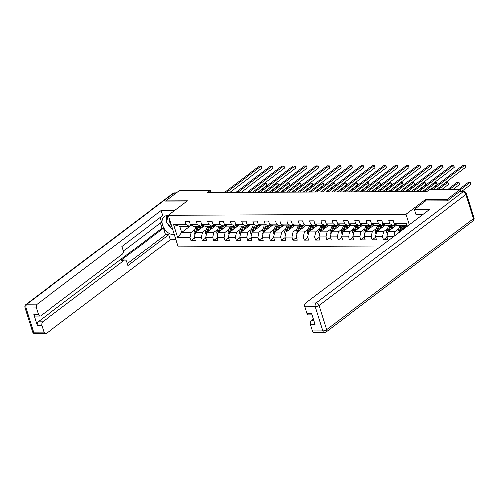 <?xml version="1.0" encoding="UTF-8"?>
<svg xmlns="http://www.w3.org/2000/svg" width="499" height="499" viewBox="0 0 499 499"><rect width="100%" height="100%" fill="white"/><g stroke="black" fill="none" stroke-linecap="round" stroke-linejoin="round"><path stroke-width="0.75" d="M447.098 200.841L446.736 199.687L425.104 199.781L405.993 214.227L168.331 215.244L178.212 246.78L381.236 245.907M405.993 214.227L409.28 224.718M407.178 226.315L406.853 225.292L397.422 225.336L394.166 223.577L393.193 220.464L388.833 220.483L389.813 223.596L382.845 223.627L381.866 220.514L377.512 220.533L378.485 223.646L371.518 223.677L370.545 220.564L366.185 220.583L367.164 223.695L360.197 223.72L359.218 220.614L354.864 220.633L355.837 223.739L348.87 223.77L347.897 220.664L343.537 220.683L344.516 223.789L337.549 223.82L336.569 220.708L332.215 220.726L333.189 223.839L326.221 223.87L325.248 220.758L320.888 220.776L321.867 223.889L314.9 223.92L313.921 220.808L309.567 220.826L310.54 223.939L303.573 223.964L302.6 220.857L298.24 220.876L299.219 223.982L292.252 224.014L291.273 220.907L286.919 220.926L287.892 224.032L280.925 224.063L279.951 220.951L275.591 220.97L276.571 224.082L269.603 224.113L268.624 221.001L264.27 221.02L265.243 224.132L258.276 224.163L257.303 221.051L252.943 221.069L253.922 224.182L246.955 224.213L245.976 221.101L241.622 221.119L242.595 224.232L235.628 224.257L234.655 221.151L230.295 221.169L231.274 224.276L224.307 224.307L223.327 221.194L218.974 221.213L219.947 224.325L212.979 224.357L212.006 221.244L207.646 221.263L208.626 224.375L201.658 224.407L200.679 221.294L196.325 221.313L197.298 224.425L190.331 224.456L189.358 221.344L184.998 221.363L185.977 224.475L173.633 224.525L177.694 237.48L181.717 232.409L191.154 232.366L195.015 229.446M394.166 223.577L406.504 223.521L407.34 226.184M393.624 236.551L386.9 236.582L387.879 239.688L383.519 239.707L387.049 237.044M177.694 237.48L190.038 237.424L191.011 240.537L195.365 240.518L194.392 237.405L201.359 237.381L202.332 240.487L206.692 240.468L205.713 237.362L212.686 237.331L213.659 240.437L218.013 240.418L217.04 237.312L224.007 237.281L224.98 240.393L229.34 240.375L228.361 237.262L235.335 237.231L236.308 240.343L240.661 240.325L239.688 237.212L246.656 237.181L247.629 240.293L251.989 240.275L251.009 237.162L257.983 237.137L258.956 240.244L263.31 240.225L262.337 237.119L269.304 237.087L270.277 240.194L274.637 240.175L273.658 237.069L280.631 237.037L281.604 240.15L285.958 240.131L284.985 237.019L291.952 236.988L292.925 240.1L297.285 240.081L296.306 236.969L303.28 236.938L304.253 240.05L308.607 240.031L307.634 236.919L314.601 236.888L315.574 240L319.934 239.982L318.955 236.869L325.928 236.844L326.901 239.95L331.255 239.932L330.282 236.825L337.249 236.794L338.222 239.907L342.582 239.888L341.603 236.776L348.576 236.744L349.55 239.857L353.903 239.838L352.93 236.726L359.898 236.694L360.871 239.807L365.231 239.788L364.251 236.676L371.225 236.645L372.198 239.757L376.552 239.738L375.579 236.626L382.546 236.601L383.519 239.707M210.958 192.502L210.316 190.45L207.584 192.514L426.813 191.572L429.539 189.508L460.396 189.377L446.736 199.687M382.845 223.627L386.095 225.386L393.062 225.355L394.896 223.97M398.851 228.573L394.99 231.492L388.016 231.517L396.711 224.955M393.062 225.355L389.813 223.596M393.917 236.326L394.99 231.492M386.9 236.582L388.016 231.517M371.518 223.677L374.774 225.436L381.741 225.405L383.569 224.02M387.523 228.623L383.662 231.536L376.695 231.567L385.39 224.999M381.741 225.405L378.485 223.646M382.546 236.601L383.662 231.536M375.579 236.626L376.695 231.567M360.197 223.72L363.447 225.479L370.414 225.454L372.248 224.07M376.202 228.667L372.341 231.586L365.368 231.617L374.063 225.049M370.414 225.454L367.164 223.695M371.225 236.645L372.341 231.586M364.251 236.676L365.368 231.617M348.87 223.77L352.126 225.529L359.093 225.498L360.92 224.12M364.875 228.717L361.014 231.636L354.047 231.667L362.742 225.099M359.093 225.498L355.837 223.739M359.898 236.694L361.014 231.636M352.93 236.726L354.047 231.667M337.549 223.82L340.798 225.579L347.766 225.548L349.599 224.163M353.554 228.767L349.693 231.686L342.719 231.717L351.415 225.149M347.766 225.548L344.516 223.789M348.576 236.744L349.693 231.686M341.603 236.776L342.719 231.717M326.221 223.87L329.477 225.629L336.445 225.598L338.272 224.213M342.227 228.816L338.366 231.736L331.398 231.767L340.093 225.199M336.445 225.598L333.189 223.839M337.249 236.794L338.366 231.736M330.282 236.825L331.398 231.767M314.9 223.92L318.15 225.679L325.117 225.648L326.951 224.263M330.906 228.866L327.045 231.786L320.071 231.81L328.766 225.242M325.117 225.648L321.867 223.889M325.928 236.844L327.045 231.786M318.955 236.869L320.071 231.81M303.573 223.964L306.829 225.723L313.796 225.698L315.624 224.313M319.578 228.91L315.717 231.829L308.75 231.86L317.445 225.292M313.796 225.698L310.54 223.939M314.601 236.888L315.717 231.829M307.634 236.919L308.75 231.86M292.252 224.014L295.502 225.773L302.469 225.741L304.303 224.363M308.257 228.96L304.396 231.879L297.423 231.91L306.118 225.342M302.469 225.741L299.219 223.982M303.28 236.938L304.396 231.879M296.306 236.969L297.423 231.91M280.925 224.063L284.181 225.822L291.148 225.791L292.975 224.407M296.93 229.01L293.069 231.929L286.102 231.96L294.797 225.392M291.148 225.791L287.892 224.032M291.952 236.988L293.069 231.929M284.985 237.019L286.102 231.96M269.603 224.113L272.853 225.872L279.82 225.841L281.654 224.456M285.609 229.06L281.748 231.979L274.774 232.01L283.469 225.442M279.82 225.841L276.571 224.082M280.631 237.037L281.748 231.979M273.658 237.069L274.774 232.01M258.276 224.163L261.532 225.922L268.499 225.891L270.327 224.506M274.282 229.11L270.421 232.029L263.453 232.054L272.148 225.486M268.499 225.891L265.243 224.132M269.304 237.087L270.421 232.029M262.337 237.119L263.453 232.054M246.955 224.213L250.205 225.966L257.172 225.941L259.006 224.556M262.961 229.16L259.1 232.072L252.126 232.104L260.821 225.536M257.172 225.941L253.922 224.182M257.983 237.137L259.1 232.072M251.009 237.162L252.126 232.104M235.628 224.257L238.884 226.016L245.851 225.985L247.679 224.606M251.633 229.203L247.772 232.122L240.805 232.154L249.5 225.585M245.851 225.985L242.595 224.232M246.656 237.181L247.772 232.122M239.688 237.212L240.805 232.154M224.307 224.307L227.556 226.066L234.524 226.035L236.358 224.65M240.312 229.253L236.451 232.172L229.478 232.203L238.173 225.635M234.524 226.035L231.274 224.276M235.335 237.231L236.451 232.172M228.361 237.262L229.478 232.203M212.979 224.357L216.235 226.116L223.203 226.084L225.03 224.7M228.985 229.303L225.124 232.222L218.157 232.253L226.852 225.685M223.203 226.084L219.947 224.325M224.007 237.281L225.124 232.222M217.04 237.312L218.157 232.253M201.658 224.407L204.908 226.166L211.875 226.134L213.709 224.75M217.664 229.353L213.803 232.272L206.829 232.297L215.524 225.735M211.875 226.134L208.626 224.375M212.686 237.331L213.803 232.272M205.713 237.362L206.829 232.297M190.331 224.456L193.587 226.209L200.554 226.184L202.382 224.799M206.337 229.403L202.475 232.316L195.508 232.347L204.203 225.779M200.554 226.184L197.298 224.425M201.359 237.381L202.475 232.316M194.392 237.405L195.508 232.347M173.633 224.525L179.79 226.272L189.227 226.234L191.061 224.849M191.448 225.055L181.717 232.409L179.79 226.272M189.227 226.234L185.977 224.475M190.038 237.424L191.154 232.366M168.331 215.244L187.443 200.804L165.811 200.897L166.173 202.051M165.811 200.897L179.465 190.581L210.316 190.45M461.113 191.678L460.396 189.377M406.984 225.698L399.343 231.474L400.354 231.467M406.853 225.292L406.504 223.521M399.144 232.378L399.343 231.474M191.011 240.537L194.535 237.873M202.332 240.487L205.862 237.823M213.659 240.437L217.184 237.774M224.98 240.393L228.511 237.73M236.308 240.343L239.832 237.68M247.629 240.293L251.159 237.63M258.956 240.244L262.48 237.58M270.277 240.194L273.808 237.53M281.604 240.15L285.129 237.487M292.925 240.1L296.456 237.437M304.253 240.05L307.777 237.387M315.574 240L319.104 237.337M326.901 239.95L330.425 237.287M338.222 239.907L341.753 237.237M349.55 239.857L353.074 237.193M360.871 239.807L364.401 237.144M372.198 239.757L375.722 237.094M425.104 199.781L425.479 200.978M229.871 192.421L261.788 168.306L261.12 166.173L226.359 192.433M261.788 168.306L261.482 166.279L259.305 166.186L224.55 192.439M199.644 229.222L200.168 227.862A6.013 3.861 -90.2 0 1 202.806 225.024M198.353 230.201L199.488 227.232A7.242 4.653 -90.2 0 1 199.968 226.184M195.015 234.567L194.267 233.557A2.507 1.609 -90.2 0 1 194.342 231.218L195.858 227.245A7.242 4.653 -90.2 0 1 196.338 226.203M201.646 225.648A6.013 3.861 -90.2 0 1 202.7 226.914M196.463 231.63A2.507 1.609 -90.2 0 1 196.587 231.205L198.103 227.238A7.242 4.653 -90.2 0 1 198.59 226.19M204.122 225.841A6.013 3.861 89.8 0 0 203.804 225.567M257.933 192.296L267.127 185.354L266.46 183.22L264.645 183.227L252.613 192.321M197.723 226.197A7.242 4.653 89.8 0 0 197.236 227.238L195.72 231.212A2.507 1.609 89.8 0 0 195.496 232.403M202.338 225.205A6.013 3.861 -90.2 0 1 203.604 226.228M254.428 192.315L266.46 183.22L267.096 184.175L267.127 185.354M169.635 219.41A6.156 4.254 -127.1 0 0 171.407 225.08M172.935 229.939L166.741 222.261L167.945 215.487M174.413 234.661L173.814 234.661A10.654 7.36 -127.1 0 1 163.585 227.376A10.654 7.36 -127.1 0 1 164.389 216.572A10.654 7.36 -127.1 0 1 167.801 215.487L168.406 215.487M174.712 210.422L161.221 210.478L162.793 215.506L121.831 246.456L123.091 250.461A2.838 1.821 89.8 0 1 122.249 254.253L40.874 315.73A2.838 1.821 89.8 0 1 40.082 316.017L35.435 316.035A2.838 1.821 -90.2 0 1 33.789 314.432L37.288 325.598A2.838 1.821 -90.2 0 1 38.124 321.805L162.1 228.143L160.485 222.972M123.234 251.116L161.657 222.086L160.21 217.464M162.1 228.143L163.553 228.137L165.612 234.698L168.805 234.686L170.377 239.713L46.401 333.376A2.838 1.821 89.8 0 1 45.609 333.656A2.838 1.821 89.8 0 1 43.962 332.053L41.928 325.579L37.288 325.598M175.991 239.688L170.377 239.713M161.221 210.478L37.238 304.141A2.838 1.821 89.8 0 0 36.402 307.933L38.435 314.414A2.838 1.821 89.8 0 0 40.082 316.017M38.124 321.805L42.771 321.78L124.145 260.303A2.838 1.821 89.8 0 1 124.937 260.023A2.838 1.821 89.8 0 1 126.584 261.626L127.844 265.63L168.805 234.686M42.771 321.78A2.838 1.821 89.8 0 0 41.928 325.579M166.13 201.914L185.909 201.964M124.145 260.303L120.951 260.316L163.553 228.137M120.951 260.316A2.838 1.821 -90.2 0 1 121.744 260.035L124.937 260.023M127.233 263.69L165.612 234.698M166.997 215.537A10.654 7.36 -127.1 0 0 166.866 221.55M167.421 223.103A10.654 7.36 -127.1 0 0 172.535 229.44M422.959 214.389L415.916 214.42L414.345 209.393L429.658 209.324L305.681 302.987L316.06 302.943L462.978 191.953L459.061 191.972L447.316 200.841L425.541 200.935L414.345 209.393M313.335 319.023L311.208 320.626L313.834 320.614M312.405 330.899L322.784 330.856A2.838 1.821 89.8 0 0 324.431 332.459L314.052 332.502A2.838 1.821 -90.2 0 1 312.405 330.899L310.372 324.425A2.838 1.821 -90.2 0 1 311.208 320.626M312.025 314.844L308.525 314.863A2.838 1.821 -90.2 0 1 306.873 313.26L304.845 306.779A2.838 1.821 -90.2 0 1 305.681 302.987M310.372 324.425L315.019 324.4L311.519 313.235L306.873 313.26M459.061 191.972A2.838 1.821 -90.2 0 1 459.847 191.685L463.771 191.666A2.838 1.821 89.8 0 0 462.978 191.953A2.838 1.965 52.9 0 1 465.96 194.498L319.042 305.488L326.602 329.608L473.52 218.618L465.96 194.498A2.838 0.942 162.6 0 0 466.49 193.662A2.838 2.838 0 0 0 463.771 191.666M241.192 192.371L273.109 168.257L272.442 166.13L237.686 192.383M273.109 168.257L272.81 166.229L270.626 166.136L235.871 192.389M252.519 192.321L284.436 168.207L283.769 166.08L249.007 192.333M284.436 168.207L284.131 166.186L281.954 166.086L247.198 192.346M210.971 229.172L211.489 227.812A6.013 3.861 -90.2 0 1 214.127 224.98M209.674 230.151L210.809 227.182A7.242 4.653 -90.2 0 1 211.295 226.134M206.343 234.524L205.588 233.507A2.507 1.609 -90.2 0 1 205.663 231.168L207.179 227.195A7.242 4.653 -90.2 0 1 207.665 226.153M212.973 225.604A6.013 3.861 -90.2 0 1 214.021 226.864M207.784 231.58A2.507 1.609 -90.2 0 1 207.915 231.156L209.43 227.188A7.242 4.653 -90.2 0 1 209.917 226.141M215.443 225.791A6.013 3.861 89.8 0 0 215.131 225.517M269.26 192.246L278.454 185.304L277.787 183.17L275.972 183.177L263.934 192.271M209.044 226.147A7.242 4.653 89.8 0 0 208.557 227.188L207.041 231.162A2.507 1.609 89.8 0 0 206.817 232.353M213.659 225.155A6.013 3.861 -90.2 0 1 214.932 226.178M265.749 192.265L277.787 183.17L278.417 184.131L278.454 185.304M222.292 229.122L222.816 227.762A6.013 3.861 -90.2 0 1 225.454 224.93M221.001 230.101L222.136 227.132A7.242 4.653 -90.2 0 1 222.616 226.084M217.664 234.474L216.915 233.457A2.507 1.609 -90.2 0 1 216.99 231.118L218.506 227.151A7.242 4.653 -90.2 0 1 218.986 226.103M224.294 225.554A6.013 3.861 -90.2 0 1 225.348 226.82M219.111 231.53A2.507 1.609 -90.2 0 1 219.236 231.112L220.751 227.139A7.242 4.653 -90.2 0 1 221.238 226.091M226.771 225.741A6.013 3.861 89.8 0 0 226.452 225.473M280.581 192.202L289.776 185.254L289.108 183.121L287.293 183.133L275.261 192.221M220.371 226.097A7.242 4.653 89.8 0 0 219.884 227.145L218.369 231.112A2.507 1.609 89.8 0 0 218.144 232.309M224.987 225.105A6.013 3.861 -90.2 0 1 226.253 226.134M277.076 192.215L289.108 183.121L289.744 184.081L289.776 185.254M263.84 192.271L295.757 168.163L295.09 166.03L260.335 192.29M295.757 168.163L295.458 166.136L293.275 166.036L258.519 192.296M275.167 192.221L307.085 168.113L306.417 165.98L271.656 192.24M307.085 168.113L306.779 166.086L304.602 165.986L269.847 192.246M286.488 192.171L318.406 168.063L317.738 165.93L282.983 192.19M318.406 168.063L318.106 166.036L315.923 165.942L281.168 192.196M233.619 229.078L234.137 227.719A6.013 3.861 -90.2 0 1 236.776 224.881M232.322 230.051L233.457 227.082A7.242 4.653 -90.2 0 1 233.944 226.041M228.991 234.424L228.236 233.407A2.507 1.609 -90.2 0 1 228.311 231.068L229.827 227.101A7.242 4.653 -90.2 0 1 230.313 226.053M235.622 225.504A6.013 3.861 -90.2 0 1 236.669 226.771M230.432 231.48A2.507 1.609 -90.2 0 1 230.563 231.062L232.079 227.089A7.242 4.653 -90.2 0 1 232.565 226.047M238.092 225.691A6.013 3.861 89.8 0 0 237.78 225.423M291.909 192.152L301.103 185.204L300.435 183.077L298.62 183.083L286.582 192.171M231.692 226.047A7.242 4.653 89.8 0 0 231.205 227.095L229.69 231.062A2.507 1.609 89.8 0 0 229.465 232.26M236.308 225.055A6.013 3.861 -90.2 0 1 237.58 226.084M288.397 192.165L300.435 183.077L301.065 184.031L301.103 185.204M244.94 229.029L245.464 227.669A6.013 3.861 -90.2 0 1 248.103 224.831M243.649 230.008L244.784 227.033A7.242 4.653 -90.2 0 1 245.265 225.991M240.312 234.374L239.564 233.357A2.507 1.609 -90.2 0 1 239.639 231.018L241.154 227.051A7.242 4.653 -90.2 0 1 241.635 226.003M246.943 225.454A6.013 3.861 -90.2 0 1 247.997 226.721M241.759 231.43A2.507 1.609 -90.2 0 1 241.884 231.012L243.4 227.039A7.242 4.653 -90.2 0 1 243.886 225.997M249.419 225.648A6.013 3.861 89.8 0 0 249.101 225.373M303.23 192.103L312.424 185.154L311.756 183.027L309.941 183.033L297.909 192.127M243.019 225.997A7.242 4.653 89.8 0 0 242.533 227.045L241.017 231.012A2.507 1.609 89.8 0 0 240.792 232.21M247.635 225.005A6.013 3.861 -90.2 0 1 248.901 226.035M299.724 192.115L311.756 183.027L312.393 183.981L312.424 185.154M256.268 228.979L256.785 227.619A6.013 3.861 -90.2 0 1 259.424 224.781M254.97 229.958L256.106 226.989A7.242 4.653 -90.2 0 1 256.592 225.941M251.639 234.324L250.885 233.314A2.507 1.609 -90.2 0 1 250.96 230.975L252.475 227.001A7.242 4.653 -90.2 0 1 252.962 225.96M258.27 225.405A6.013 3.861 -90.2 0 1 259.318 226.671M253.08 231.386A2.507 1.609 -90.2 0 1 253.211 230.962L254.727 226.995A7.242 4.653 -90.2 0 1 255.214 225.947M260.74 225.598A6.013 3.861 89.8 0 0 260.428 225.323M314.557 192.053L323.751 185.11L323.084 182.977L321.269 182.983L309.23 192.078M254.34 225.953A7.242 4.653 89.8 0 0 253.854 226.995L252.338 230.968A2.507 1.609 89.8 0 0 252.114 232.16M258.956 224.962A6.013 3.861 -90.2 0 1 260.228 225.985M311.045 192.071L323.084 182.977L323.714 183.931L323.751 185.11M297.816 192.127L329.733 168.013L329.066 165.88L294.304 192.14M329.733 168.013L329.427 165.986L327.25 165.893L292.495 192.146M267.589 228.929L268.113 227.569A6.013 3.861 -90.2 0 1 270.751 224.737M266.298 229.908L267.433 226.939A7.242 4.653 -90.2 0 1 267.913 225.891M262.961 234.281L262.212 233.264A2.507 1.609 -90.2 0 1 262.287 230.925L263.803 226.951A7.242 4.653 -90.2 0 1 264.283 225.91M269.591 225.361A6.013 3.861 -90.2 0 1 270.645 226.621M264.408 231.336A2.507 1.609 -90.2 0 1 264.532 230.912L266.048 226.945A7.242 4.653 -90.2 0 1 266.535 225.897M272.067 225.548A6.013 3.861 89.8 0 0 271.749 225.274M325.878 192.003L335.072 185.06L334.405 182.927L332.59 182.933L320.558 192.028M265.668 225.904A7.242 4.653 89.8 0 0 265.181 226.945L263.665 230.918A2.507 1.609 89.8 0 0 263.441 232.11M270.283 224.912A6.013 3.861 -90.2 0 1 271.55 225.935M322.373 192.021L334.405 182.927L335.041 183.888L335.072 185.06M309.137 192.078L341.054 167.963L340.387 165.836L305.631 192.09M341.054 167.963L340.755 165.942L338.571 165.843L303.816 192.103M278.916 228.879L279.434 227.519A6.013 3.861 -90.2 0 1 282.072 224.687M277.619 229.858L278.754 226.889A7.242 4.653 -90.2 0 1 279.24 225.841M274.288 234.231L273.533 233.214A2.507 1.609 -90.2 0 1 273.608 230.875L275.124 226.902A7.242 4.653 -90.2 0 1 275.61 225.86M280.918 225.311A6.013 3.861 -90.2 0 1 281.966 226.577M275.729 231.287A2.507 1.609 -90.2 0 1 275.86 230.862L277.375 226.895A7.242 4.653 -90.2 0 1 277.862 225.847M283.388 225.498A6.013 3.861 89.8 0 0 283.076 225.23M337.205 191.959L346.4 185.01L345.732 182.877L343.917 182.89L331.879 191.978M276.989 225.854A7.242 4.653 89.8 0 0 276.502 226.902L274.986 230.869A2.507 1.609 89.8 0 0 274.762 232.066M281.604 224.862A6.013 3.861 -90.2 0 1 282.877 225.891M333.694 191.972L345.732 182.877L346.362 183.838L346.4 185.01M320.464 192.028L352.381 167.913L351.714 165.787L316.952 192.04M352.381 167.913L352.076 165.893L349.899 165.793L315.143 192.053M290.237 228.829L290.761 227.469A6.013 3.861 -90.2 0 1 293.4 224.637M288.946 229.808L290.081 226.839A7.242 4.653 -90.2 0 1 290.561 225.798M285.609 234.181L284.86 233.164A2.507 1.609 -90.2 0 1 284.935 230.825L286.451 226.858A7.242 4.653 -90.2 0 1 286.931 225.81M292.239 225.261A6.013 3.861 -90.2 0 1 293.293 226.527M287.056 231.237A2.507 1.609 -90.2 0 1 287.181 230.819L288.696 226.845A7.242 4.653 -90.2 0 1 289.183 225.804M294.716 225.448A6.013 3.861 89.8 0 0 294.398 225.18M348.527 191.909L357.721 184.961L357.053 182.834L355.238 182.84L343.206 191.928M288.316 225.804A7.242 4.653 89.8 0 0 287.829 226.852L286.314 230.819A2.507 1.609 89.8 0 0 286.089 232.016M292.932 224.812A6.013 3.861 -90.2 0 1 294.198 225.841M345.021 191.922L357.053 182.834L357.689 183.788L357.721 184.961M331.785 191.978L363.702 167.87L363.035 165.737L328.28 191.996M363.702 167.87L363.403 165.843L361.22 165.743L326.465 192.003M301.564 228.785L302.082 227.425A6.013 3.861 -90.2 0 1 304.721 224.587M300.267 229.758L301.402 226.789A7.242 4.653 -90.2 0 1 301.889 225.748M296.936 234.131L296.181 233.114A2.507 1.609 -90.2 0 1 296.256 230.775L297.772 226.808A7.242 4.653 -90.2 0 1 298.259 225.76M303.567 225.211A6.013 3.861 -90.2 0 1 304.615 226.477M298.377 231.187A2.507 1.609 -90.2 0 1 298.508 230.769L300.024 226.796A7.242 4.653 -90.2 0 1 300.51 225.754M306.037 225.405A6.013 3.861 89.8 0 0 305.725 225.13M359.854 191.859L369.048 184.911L368.381 182.784L366.565 182.79L354.527 191.884M299.637 225.754A7.242 4.653 89.8 0 0 299.151 226.802L297.635 230.769A2.507 1.609 89.8 0 0 297.41 231.966M304.253 224.762A6.013 3.861 -90.2 0 1 305.525 225.791M356.342 191.872L368.381 182.784L369.011 183.738L369.048 184.911M343.112 191.928L375.03 167.82L374.362 165.687L339.601 191.947M375.03 167.82L374.724 165.793L372.547 165.699L337.792 191.953M312.885 228.735L313.409 227.376A6.013 3.861 -90.2 0 1 316.048 224.538M311.594 229.715L312.73 226.746A7.242 4.653 -90.2 0 1 313.21 225.698M308.257 234.081L307.509 233.07A2.507 1.609 -90.2 0 1 307.584 230.731L309.099 226.758A7.242 4.653 -90.2 0 1 309.58 225.716M314.888 225.161A6.013 3.861 -90.2 0 1 315.942 226.427M309.704 231.137A2.507 1.609 -90.2 0 1 309.829 230.719L311.345 226.746A7.242 4.653 -90.2 0 1 311.831 225.704M317.364 225.355A6.013 3.861 89.8 0 0 317.046 225.08M371.175 191.809L380.369 184.861L379.702 182.734L377.886 182.74L365.854 191.834M310.964 225.71A7.242 4.653 89.8 0 0 310.478 226.752L308.962 230.725A2.507 1.609 89.8 0 0 308.738 231.916M315.58 224.718A6.013 3.861 -90.2 0 1 316.846 225.741M367.669 191.828L379.702 182.734L380.338 183.688L380.369 184.861M354.433 191.884L386.351 167.77L385.683 165.637L350.928 191.897M386.351 167.77L386.051 165.743L383.868 165.649L349.113 191.903M324.213 228.685L324.73 227.326A6.013 3.861 -90.2 0 1 327.369 224.494M322.915 229.665L324.051 226.696A7.242 4.653 -90.2 0 1 324.537 225.648M319.585 234.037L318.83 233.021A2.507 1.609 -90.2 0 1 318.905 230.681L320.42 226.708A7.242 4.653 -90.2 0 1 320.907 225.667M326.215 225.118A6.013 3.861 -90.2 0 1 327.263 226.378M321.025 231.093A2.507 1.609 -90.2 0 1 321.156 230.669L322.672 226.702A7.242 4.653 -90.2 0 1 323.159 225.654M328.685 225.305A6.013 3.861 89.8 0 0 328.373 225.03M382.502 191.759L391.696 184.817L391.029 182.684L389.214 182.69L377.175 191.784M322.285 225.66A7.242 4.653 89.8 0 0 321.799 226.702L320.283 230.675A2.507 1.609 89.8 0 0 320.059 231.867M326.901 224.669A6.013 3.861 -90.2 0 1 328.174 225.691M378.991 191.778L391.029 182.684L391.659 183.644L391.696 184.817M365.761 191.834L397.678 167.72L397.011 165.593L362.249 191.847M397.678 167.72L397.372 165.693L395.196 165.599L360.44 191.853M335.534 228.636L336.058 227.276A6.013 3.861 -90.2 0 1 338.696 224.444M334.243 229.615L335.378 226.646A7.242 4.653 -90.2 0 1 335.858 225.598M330.906 233.987L330.157 232.971A2.507 1.609 -90.2 0 1 330.232 230.632L331.748 226.658A7.242 4.653 -90.2 0 1 332.228 225.617M337.536 225.068A6.013 3.861 -90.2 0 1 338.59 226.328M332.353 231.043A2.507 1.609 -90.2 0 1 332.477 230.619L333.993 226.652A7.242 4.653 -90.2 0 1 334.48 225.604M340.012 225.255A6.013 3.861 89.8 0 0 339.694 224.98M393.823 191.71L403.017 184.767L402.35 182.634L400.535 182.646L388.503 191.735M333.613 225.61A7.242 4.653 89.8 0 0 333.126 226.652L331.61 230.625A2.507 1.609 89.8 0 0 331.386 231.823M338.228 224.619A6.013 3.861 -90.2 0 1 339.495 225.648M390.318 191.728L402.35 182.634L402.986 183.595L403.017 184.767M377.082 191.784L408.999 167.67L408.332 165.543L373.576 191.797M408.999 167.67L408.7 165.649L406.517 165.549L371.761 191.809M346.861 228.586L347.379 227.226A6.013 3.861 -90.2 0 1 350.017 224.394M345.564 229.565L346.699 226.596A7.242 4.653 -90.2 0 1 347.185 225.554M342.233 233.937L341.478 232.921A2.507 1.609 -90.2 0 1 341.553 230.582L343.069 226.615A7.242 4.653 -90.2 0 1 343.555 225.567M348.863 225.018A6.013 3.861 -90.2 0 1 349.911 226.284M343.674 230.993A2.507 1.609 -90.2 0 1 343.805 230.575L345.32 226.602A7.242 4.653 -90.2 0 1 345.807 225.56M351.333 225.205A6.013 3.861 89.8 0 0 351.022 224.937M405.151 191.666L414.345 184.717L413.677 182.584L411.862 182.597L399.824 191.685M344.934 225.56A7.242 4.653 89.8 0 0 344.447 226.608L342.932 230.575A2.507 1.609 89.8 0 0 342.707 231.773M349.55 224.569A6.013 3.861 -90.2 0 1 350.822 225.598M401.639 191.678L413.677 182.584L414.307 183.545L414.345 184.717M388.409 191.735L420.326 167.627L419.659 165.493L384.897 191.753M420.326 167.627L420.021 165.599L417.844 165.5L383.089 191.759M358.182 228.542L358.706 227.182A6.013 3.861 -90.2 0 1 361.345 224.344M356.891 229.515L358.026 226.546A7.242 4.653 -90.2 0 1 358.507 225.504M353.554 233.888L352.805 232.871A2.507 1.609 -90.2 0 1 352.88 230.532L354.396 226.565A7.242 4.653 -90.2 0 1 354.876 225.517M360.184 224.968A6.013 3.861 -90.2 0 1 361.239 226.234M355.001 230.943A2.507 1.609 -90.2 0 1 355.126 230.526L356.642 226.552A7.242 4.653 -90.2 0 1 357.128 225.511M362.661 225.161A6.013 3.861 89.8 0 0 362.343 224.887M416.472 191.616L425.666 184.667L424.998 182.54L423.183 182.547L411.151 191.641M356.261 225.511A7.242 4.653 89.8 0 0 355.775 226.558L354.259 230.526A2.507 1.609 89.8 0 0 354.034 231.723M360.877 224.519A6.013 3.861 -90.2 0 1 362.143 225.548M412.966 191.628L424.998 182.54L425.635 183.495L425.666 184.667M399.73 191.685L431.647 167.577L430.98 165.443L396.225 191.703M431.647 167.577L431.348 165.549L429.165 165.45L394.41 191.71M369.51 228.492L370.027 227.132A6.013 3.861 -90.2 0 1 372.666 224.294M368.212 229.471L369.347 226.496A7.242 4.653 -90.2 0 1 369.834 225.454M364.881 233.838L364.127 232.827A2.507 1.609 -90.2 0 1 364.201 230.488L365.717 226.515A7.242 4.653 -90.2 0 1 366.204 225.467M371.512 224.918A6.013 3.861 -90.2 0 1 372.56 226.184M366.322 230.894A2.507 1.609 -90.2 0 1 366.453 230.476L367.969 226.502A7.242 4.653 -90.2 0 1 368.455 225.461M373.982 225.111A6.013 3.861 89.8 0 0 373.67 224.837M430.525 189.501L436.993 184.618L436.326 182.491L434.51 182.497L422.472 191.591M367.582 225.467A7.242 4.653 89.8 0 0 367.096 226.509L365.58 230.482A2.507 1.609 89.8 0 0 365.355 231.673M372.198 224.475A6.013 3.861 -90.2 0 1 373.47 225.498M424.287 191.579L436.326 182.491L436.956 183.445L436.993 184.618M411.057 191.641L442.975 167.527L442.307 165.394L407.546 191.653M442.975 167.527L442.669 165.5L440.492 165.406L405.737 191.66M380.831 228.442L381.355 227.082A6.013 3.861 -90.2 0 1 383.993 224.244M379.539 229.421L380.675 226.452A7.242 4.653 -90.2 0 1 381.155 225.405M376.202 233.794L375.454 232.777A2.507 1.609 -90.2 0 1 375.529 230.438L377.044 226.465A7.242 4.653 -90.2 0 1 377.525 225.423M382.833 224.868A6.013 3.861 -90.2 0 1 383.887 226.134M377.649 230.85A2.507 1.609 -90.2 0 1 377.774 230.426L379.29 226.459A7.242 4.653 -90.2 0 1 379.776 225.411M385.309 225.061A6.013 3.861 89.8 0 0 384.991 224.787M441.852 189.452L448.314 184.574L447.647 182.441L445.832 182.447L436.531 189.477M378.909 225.417A7.242 4.653 89.8 0 0 378.423 226.459L376.907 230.432A2.507 1.609 89.8 0 0 376.683 231.623M383.525 224.425A6.013 3.861 -90.2 0 1 384.791 225.448M438.34 189.47L447.647 182.441L448.283 183.401L448.314 184.574M422.379 191.591L454.296 167.477L453.628 165.35L418.873 191.604M454.296 167.477L453.996 165.45L451.813 165.356L417.058 191.61M392.158 228.392L392.676 227.033A6.013 3.861 -90.2 0 1 395.314 224.201M390.86 229.372L391.996 226.403A7.242 4.653 -90.2 0 1 392.482 225.355M387.53 233.744L386.775 232.727A2.507 1.609 -90.2 0 1 386.85 230.388L388.365 226.415A7.242 4.653 -90.2 0 1 388.852 225.373M394.16 224.824A6.013 3.861 -90.2 0 1 395.208 226.084M388.971 230.8A2.507 1.609 -90.2 0 1 389.101 230.376L390.617 226.409A7.242 4.653 -90.2 0 1 391.104 225.361M396.63 225.012A6.013 3.861 89.8 0 0 396.318 224.737M453.173 189.408L459.641 184.524L458.974 182.391L457.159 182.397L447.853 189.427M390.23 225.367A7.242 4.653 89.8 0 0 389.744 226.409L388.228 230.382A2.507 1.609 89.8 0 0 388.004 231.573M394.846 224.375A6.013 3.861 -90.2 0 1 396.119 225.405M449.668 189.42L458.974 182.391L459.604 183.351L459.641 184.524M436.438 189.477L465.623 167.427L464.956 165.3L432.926 189.495M465.623 167.427L465.317 165.406L463.141 165.306L431.111 189.501M403.479 228.342L404.003 226.983A6.013 3.861 -90.2 0 1 404.957 225.305M402.188 229.322L403.323 226.353A7.242 4.653 -90.2 0 1 403.803 225.311M398.333 232.989L398.102 232.677A2.507 1.609 -90.2 0 1 398.177 230.338L399.693 226.371A7.242 4.653 -90.2 0 1 400.173 225.323M406.011 225.298A6.013 3.861 -90.2 0 1 406.535 226.041M400.298 230.75A2.507 1.609 -90.2 0 1 400.423 230.332L401.938 226.359A7.242 4.653 -90.2 0 1 402.425 225.311M461.425 191.678L470.962 184.474L470.295 182.341L468.48 182.353L459.18 189.383M401.558 225.317A7.242 4.653 89.8 0 0 401.071 226.365L399.556 230.332A2.507 1.609 89.8 0 0 399.331 231.53M460.508 189.739L470.295 182.341L470.931 183.301L470.962 184.474M194.298 233.601L195.234 233.594M198.103 227.238L199.488 227.232M195.858 227.245L197.236 227.238M196.587 231.205L197.024 231.205M194.342 231.218L195.72 231.212M33.789 314.432L38.435 314.414M36.402 307.933L26.023 307.983L33.583 332.097L43.962 332.053M176.022 193.188L173.777 193.194L26.859 304.184L37.238 304.141M174.301 234.293L173.814 234.661M26.023 307.983A2.838 1.821 -90.2 0 1 26.859 304.184A2.838 1.965 52.9 0 0 25.948 304.477A2.838 2.838 0 0 0 24.95 307.59A2.838 0.942 -17.4 0 0 26.023 307.983M33.583 332.097A2.838 0.942 162.6 0 1 32.51 331.71A2.838 2.838 0 0 0 35.229 333.7A2.838 1.821 -90.2 0 1 33.583 332.097M25.948 304.477L172.866 193.487A2.838 1.965 52.9 0 1 173.777 193.194A2.838 1.821 -90.2 0 1 174.569 192.913L176.397 192.907M324.431 332.459A2.838 2.838 0 0 0 326.134 331.885A2.838 1.965 52.9 0 0 326.602 329.608A2.838 0.942 162.6 0 1 322.784 330.856L315.225 306.735L304.845 306.779M315.225 306.735A2.838 0.942 -17.4 0 0 319.042 305.488A2.838 1.965 52.9 0 0 316.06 302.943A2.838 1.821 89.8 0 0 315.225 306.735M474.05 217.776A2.838 0.942 -17.4 0 1 473.52 218.618A2.838 1.965 52.9 0 1 473.052 220.895A2.838 2.838 0 0 0 474.05 217.776L466.49 193.662M205.619 233.551L206.555 233.544M209.43 227.188L210.809 227.182M207.179 227.195L208.557 227.188M207.915 231.156L208.345 231.156M205.663 231.168L207.041 231.162M216.946 233.501L217.882 233.495M220.751 227.139L222.136 227.132M218.506 227.151L219.884 227.145M219.236 231.112L219.672 231.106M216.99 231.118L218.369 231.112M228.268 233.451L229.203 233.445M232.079 227.089L233.457 227.082M229.827 227.101L231.205 227.095M230.563 231.062L230.993 231.056M228.311 231.068L229.69 231.062M239.595 233.401L240.53 233.401M243.4 227.039L244.784 227.033M241.154 227.051L242.533 227.045M241.884 231.012L242.321 231.012M239.639 231.018L241.017 231.012M250.916 233.351L251.852 233.351M254.727 226.995L256.106 226.989M252.475 227.001L253.854 226.995M253.211 230.962L253.642 230.962M250.96 230.975L252.338 230.968M262.243 233.307L263.179 233.301M266.048 226.945L267.433 226.939M263.803 226.951L265.181 226.945M264.532 230.912L264.969 230.912M262.287 230.925L263.665 230.918M273.564 233.258L274.5 233.251M277.375 226.895L278.754 226.889M275.124 226.902L276.502 226.902M275.86 230.862L276.29 230.862M273.608 230.875L274.986 230.869M284.892 233.208L285.827 233.201M288.696 226.845L290.081 226.839M286.451 226.858L287.829 226.852M287.181 230.819L287.617 230.812M284.935 230.825L286.314 230.819M296.213 233.158L297.148 233.158M300.024 226.796L301.402 226.789M297.772 226.808L299.151 226.802M298.508 230.769L298.938 230.769M296.256 230.775L297.635 230.769M307.54 233.108L308.476 233.108M311.345 226.746L312.73 226.746M309.099 226.758L310.478 226.752M309.829 230.719L310.266 230.719M307.584 230.731L308.962 230.725M318.861 233.064L319.797 233.058M322.672 226.702L324.051 226.696M320.42 226.708L321.799 226.702M321.156 230.669L321.587 230.669M318.905 230.681L320.283 230.675M330.188 233.014L331.124 233.008M333.993 226.652L335.378 226.646M331.748 226.658L333.126 226.652M332.477 230.619L332.914 230.619M330.232 230.632L331.61 230.625M341.509 232.964L342.445 232.958M345.32 226.602L346.699 226.596M343.069 226.615L344.447 226.608M343.805 230.575L344.235 230.569M341.553 230.582L342.932 230.575M352.837 232.914L353.772 232.914M356.642 226.552L358.026 226.546M354.396 226.565L355.775 226.558M355.126 230.526L355.562 230.519M352.88 230.532L354.259 230.526M364.158 232.865L365.093 232.865M367.969 226.502L369.347 226.496M365.717 226.515L367.096 226.509M366.453 230.476L366.884 230.476M364.201 230.488L365.58 230.482M375.485 232.821L376.421 232.815M379.29 226.459L380.675 226.452M377.044 226.465L378.423 226.459M377.774 230.426L378.211 230.426M375.529 230.438L376.907 230.432M386.806 232.771L387.742 232.765M390.617 226.409L391.996 226.403M388.365 226.415L389.744 226.409M389.101 230.376L389.532 230.376M386.85 230.388L388.228 230.382M398.133 232.721L398.695 232.721M401.938 226.359L403.323 226.353M399.693 226.371L401.071 226.365M400.423 230.332L400.859 230.326M398.177 230.338L399.556 230.332M24.95 307.59L32.51 331.71M35.229 333.7L45.609 333.656M174.569 192.913A2.838 2.838 0 0 0 172.866 193.487M326.134 331.885L473.052 220.895"/></g></svg>
